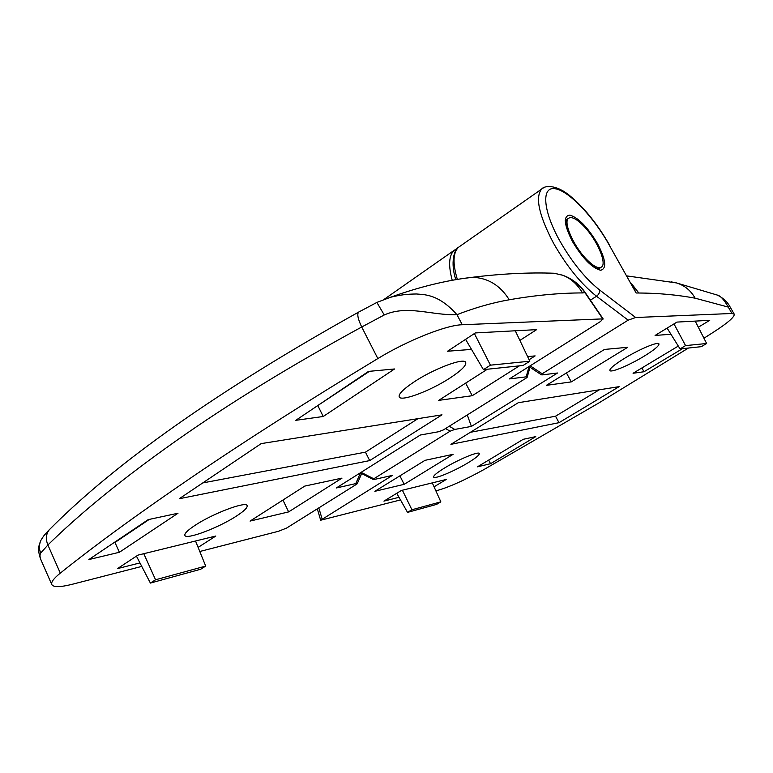 <?xml version="1.0" encoding="UTF-8"?>
<svg xmlns="http://www.w3.org/2000/svg" width="773" height="773" viewBox="0 0 773 773"><rect width="100%" height="100%" fill="white"/><g stroke="black" fill="none" stroke-linecap="round" stroke-linejoin="round"><path stroke-width="1.16" d="M444.301 468.158C436.88 472.747 433.324 475.714 433.624 477.057C434.242 479.56 454.64 471.028 468.293 462.641C475.868 457.993 479.531 454.959 479.289 453.538C478.874 450.978 458.138 459.597 444.301 468.158M434.068 486.816L446.263 479.453L401.351 490.478L383.92 501.126L399.013 497.31M698.328 327.211L709.74 320.322L676.945 322.09L655.079 335.453L670.935 334.245M558.995 422.686L619.115 386.655L518.306 402.694L450.91 444.33L558.995 422.686L555.516 416.203L599.288 389.814M678.298 346.072L633.068 373.262L643.996 371.745L682.52 348.652M477.472 466.824L490.555 463.713L535.747 436.619L523.263 439.296L477.472 466.824M604.486 349.444L546.356 385.36L571.276 381.891L627.724 347.29L604.486 349.444M374.866 491.309L404.163 484.323L453.104 454.321L425.005 460.341L374.866 491.309M644.054 356.227C654.2 349.966 659.166 345.86 658.963 343.888C658.306 341.299 639.194 349.29 624.391 358.421C614.4 364.634 609.559 368.663 609.878 370.509C610.699 373.05 629.444 365.165 644.054 356.227M449.239 426.242L454.766 429.43L450.108 431.189L373.784 478.796L373.272 479.502L374.596 479.386L392.404 475.395L320.679 520.219L400.491 499.928M435.875 490.836L437.991 490.285C449.799 486.845 465.143 479.917 484.014 469.511L598.611 403.1L688.443 348.024M729.693 306.253L728.272 307.094C724.098 299.721 720.446 295.711 717.296 295.073L717.286 295.064C726.031 299.383 728.958 304.929 729.693 306.253L734.224 314.147C734.717 316.901 727.77 322.93 713.392 332.226L703.952 338.226M734.224 314.147L731.954 313.48L635.667 317.51L628.159 320.157L542.202 373.755L541.429 374.818L542.317 374.866L557.546 373.001L471.404 426.416L467.269 414.956M454.766 429.43L471.404 426.416M731.954 313.48L728.272 307.094L695.12 298.185C677.216 294.851 658.441 293.122 638.807 293.006L636.121 292.996L608.94 244.519C593.451 216.769 568.957 190.96 555.275 188.747C541.361 186.09 542.607 209.918 559.526 240.413C571.807 261.941 585.113 278.435 599.462 289.875L635.667 317.51M717.286 295.064L715.064 294.223M638.807 293.006L631.908 284.155L636.121 292.996L608.94 244.519M399.892 475.859L404.163 484.323M566.445 372.953L571.276 381.891M488.671 460.099L490.555 463.713M641.899 367.958L643.996 371.745M470.39 432.3L555.516 416.203M706.638 343.502L685.564 345.608L680.066 348.913L701.324 346.671L706.638 343.502L695.207 321.104M680.066 348.913L667.109 328.1M685.564 345.608L673.979 323.897M407.526 512.383L436.561 504.402L440.842 501.851L411.912 509.755L407.526 512.383L396.752 493.29M411.912 509.755L402.385 490.227M440.842 501.851L432.291 482.883M450.195 377.881C461.307 370.557 466.486 365.416 465.733 362.44C464.418 357.29 433.924 368.644 414.067 381.92C403.293 389.148 398.337 394.143 399.206 396.907C400.936 401.989 430.687 390.742 450.195 377.881M519.881 340.41L536.636 329.636L475.337 332.931L447.548 351.232L471.511 349.406M198.12 547.4L215.812 536.027L137.961 555.13L117.515 568.599L139.952 562.918M261.197 443.605L179.268 498.73L369.697 460.592L441.992 414.84L261.197 443.605M119.4 552.27L177.993 513.243L148.223 519.62L88.847 559.565L119.4 552.27L114.974 542.472L149.286 519.388M394.549 368.972L368.528 371.398L295.817 420.319L323.23 416.492L394.549 368.972M288.648 511.89L342.014 478.11L304.755 486.091L250.066 521.089L288.648 511.89L282.937 500.054M529.099 359.716L535.129 355.899L527.611 356.604M487.357 369.233L438.668 400.385L472.235 395.708L519.408 365.851M194.777 525.524C187.597 530.307 184.303 533.602 184.892 535.399C186.09 540.124 219.194 527.515 236.731 515.881C244.21 510.982 247.669 507.581 247.128 505.668C246.423 500.856 212.643 513.523 194.777 525.524M199.782 551.497L278.502 531.273L286.58 528.075L356.662 484.198L357.232 483.724L355.764 483.608L336.294 487.976L420.309 435.035L438.542 431.749L443.325 429.943L526.355 377.968L527.205 377.224L526.162 376.847L509.397 378.915L600.65 321.413L602.795 318.882L462.273 324.747C446.321 325.037 407.864 340.265 377.842 358.566C308.263 400.646 246.606 439.963 192.864 476.516C139.498 512.866 95.321 545.071 60.304 573.122C53.695 578.455 50.863 582.282 51.801 584.591C53.472 587.412 60.41 587.277 72.614 584.185L141.759 566.416M602.795 318.882L585.122 292.928C579.373 284.454 571.778 278.531 562.329 275.149C570.339 277.942 577.073 283.865 582.533 292.928C559.845 292.938 535.409 295.218 509.233 299.779C492.324 302.745 474.902 307.712 456.959 314.679C432.097 315.655 407.439 304.581 384.258 314.969L361.716 326.998C290.6 365.784 228.721 403.728 176.089 440.842C123.806 477.743 81.078 512.46 47.887 544.984L40.727 553.033C39.578 554.83 39.81 557.468 41.423 560.956L51.801 584.591M377.842 358.566L361.716 326.998C357.996 319.191 356.942 314.234 358.556 312.137L359.087 311.828M50.796 528.278L49.25 529.805C45.965 534.066 45.51 539.129 47.887 544.984L60.304 573.122M49.25 529.805C115.892 462.505 219.001 389.95 358.566 312.137L376.953 302.398L390.549 297.257C400.588 294.813 407.004 294.088 416.512 293.982C423.585 294.755 438.069 293.44 456.959 314.679L462.273 324.747M582.533 292.928L585.306 292.677C579.518 284.338 571.885 278.483 562.415 275.14L554.173 273.246L546.009 273.062M40.727 553.033C38.969 549.043 38.998 544.868 40.805 540.501L42.708 537.399M376.866 302.427L384.258 314.969M465.646 383.128L472.235 395.708M317.007 406.057L369.465 371.311M317.983 405.931L323.23 416.492M113.882 542.714L114.974 542.472M202.768 482.922L365.465 452.147L417.951 418.666M365.465 452.147L369.697 460.592M155.557 579.769L150.397 583.074L200.661 569.257L205.695 566.078L155.557 579.769L143.788 553.7M205.695 566.078L195.53 541.003M150.397 583.074L136.434 556.135M529.814 361.213L490.42 365.165L483.434 369.649L523.099 365.465L529.814 361.213L515.282 330.776M490.42 365.165L474.39 333.55M483.434 369.649L465.578 339.347M585.721 258.472C593.239 266.299 598.563 269.11 601.694 266.927C606.911 263.042 597.123 240.355 584.736 227.146C577.131 219.088 571.691 216.16 568.406 218.382C563.217 222.093 573.073 245.186 585.721 258.472M361.126 472.332L373.784 478.796M450.108 431.189L445.528 428.561M628.159 320.157L596.524 296.243L590.398 300.166M530.191 365.813L542.202 373.755M599.462 289.875C599.896 292.31 598.92 294.436 596.524 296.243C581.016 283.971 566.638 266.221 553.4 242.973C538.994 215.367 535.042 197.434 541.544 189.172L543.284 187.955M460.495 245.891L458.476 247.312C452.959 252.723 452.582 263.438 457.355 279.449M572.435 241.485C563.932 224.624 563.102 215.831 569.943 215.107C578.523 217.793 587.712 227.272 597.49 243.563C605.897 259.825 606.94 268.714 600.64 270.25C592.166 268.163 582.765 258.578 572.435 241.485M566.812 219.464L566.058 219.976L565.884 223.117C565.604 223.928 567.913 232.847 572.687 241.601C582.088 256.849 590.301 265.864 597.326 268.637L598.804 268.849M695.12 298.185C690.801 290.493 684.578 285.411 676.472 282.928L671.505 281.923M631.908 284.155L631.193 283.739M318.814 507.89L322.109 518.983M452.244 280.338C448.224 265.458 448.862 255.457 454.147 250.336L384.452 299.122M462.37 278.647L472.216 277.304C487.84 277.778 500.179 285.266 509.233 299.779M355.764 483.608L360.431 472.95M526.162 376.847L529.022 366.624M390.549 297.257C419.198 286.928 446.417 280.28 472.216 277.304C501.629 273.7 528.954 272.338 554.173 273.246L562.531 275.217M609.298 244.683C597.22 223.706 583.886 207.241 569.305 195.298C555.256 183.916 544.057 185.704 541.544 189.172L458.476 247.312C454.427 249.196 450.118 262.646 455.838 279.7M626.797 275.903L676.472 282.928L717.296 295.073M320.679 520.219L317.307 508.837M360.266 472.863L373.224 479.473M528.964 366.586L541.38 374.789M49.288 529.747C42.911 536.704 44.844 534.182 40.824 540.462M41.423 560.956C38.785 555.13 38.061 549.709 39.23 544.685L40.805 540.501M390.52 297.257L376.963 302.388M603.22 318.998L585.306 292.677M529.978 367.252L527.234 377.089M457.461 248.297L454.147 250.336M361.658 473.578L357.271 483.637M600.93 267.429L598.737 268.859M568.406 218.382L565.227 220.547"/></g></svg>
